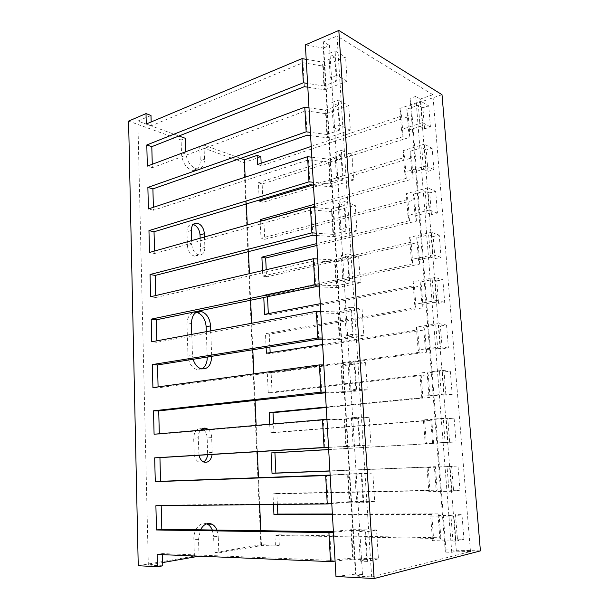 <?xml version="1.0" encoding="UTF-8"?>
<svg xmlns="http://www.w3.org/2000/svg" width="609" height="609" viewBox="0 0 609 609"><rect width="100%" height="100%" fill="white"/><g stroke="black" fill="none" stroke-linecap="round" stroke-linejoin="round"><path stroke-width="0.46" stroke-dasharray="3.04 2.28" d="M480.41 550.886L445.955 549.927L445.324 552.097L451.771 552.287L456.347 551.153L470.483 551.556L371.635 576.906L356.075 576.084L362.484 574.485L355.473 574.127L323.318 48.065L305.375 44.876M355.473 574.127L335.97 576.472M362.484 574.485L329.477 45.469L323.318 48.065M356.075 576.084L323.371 41.869L329.477 45.469M371.635 576.906L337.013 36.045L323.371 41.869M470.483 551.556L432.862 94.707L337.013 36.045M456.347 551.153L420.279 99.054L432.862 94.707M451.771 552.287L415.795 96.405L420.279 99.054M445.324 552.097L410.047 98.407L415.795 96.405M445.955 549.927L411.319 105.22L410.047 98.407M442.012 94.7L411.319 105.22M218.837 552.896L261.474 545.55L275.413 545.953L279.318 545.261L260.85 544.743L214.193 552.728L218.837 552.896L218.235 536.43L213.614 536.331L214.193 552.728M240.563 158.378L203.977 145.087L199.737 146.67L200.247 160.806C200.117 167.277 197.659 170.482 192.855 170.436C186.438 168.594 182.67 163.258 181.551 154.435L181.094 139.971L185.349 138.319M260.85 156.779L243.965 162.565L199.737 146.67M199.067 556.306L194.393 556.116L138.243 565.723M162.77 565.822L148.322 565.053L162.679 562.579M181.094 139.971L128.59 121.107M150.986 115.466L137.87 121.062L178.947 135.99M314.678 206.481L413.168 178.825L411.737 172.621L410.093 151.291L411.555 157.952L263.012 202.295L262.905 200.034M413.168 178.825L411.555 157.952M316.916 245.457L416.427 221.097L415.064 215.814L413.389 194.126L414.79 199.874L264.77 239.307L263.895 220.732L311.686 207.319M416.427 221.097L414.79 199.874M267.503 296.728L267.458 295.829L419.746 264.078L418.444 259.746L416.746 237.685L418.079 242.496L266.559 276.851L266.224 269.734M419.746 264.078L418.079 242.496M269.894 347.031L269.285 334.196L423.11 307.773L421.877 304.439L420.157 281.997L421.42 285.834L268.371 314.944L268.31 313.635M423.11 307.773L421.42 285.834M326.241 407.49L430.03 397.411L428.942 396.17L427.153 372.936L428.279 374.718L272.071 392.82L271.134 373.134L426.544 352.215L425.379 349.909L423.62 327.079L424.823 329.903L270.206 353.593L270.16 352.634M426.544 352.215L424.823 329.903M430.03 397.411L428.279 374.718M328.67 449.594L433.57 443.398L432.565 443.253L430.746 419.609L431.796 420.309L273.966 432.641L273.548 423.902M433.57 443.398L431.796 420.309M277.377 504.458L276.859 493.488L437.178 490.176L436.25 491.174L434.4 467.103L435.366 466.684L329.895 470.894M437.178 490.176L435.366 466.684M279.318 545.261L278.823 534.831L440.855 537.777L440.002 539.955L438.115 515.45L439.013 513.874L332.377 514.011M440.855 537.777L439.013 513.874M411.737 172.621L423.468 169.264L421.755 147.736L410.093 151.291M415.064 215.814L426.924 212.853L425.189 190.967L413.389 194.126M418.444 259.746L430.441 257.204L428.675 234.937L416.746 237.685M421.877 304.439L434.019 302.323L432.223 279.66L420.157 281.997M425.379 349.909L437.658 348.226L435.831 325.176L423.62 327.079M428.942 396.17L441.358 394.952L439.5 371.49L427.153 372.936M432.565 443.253L445.133 442.507L443.238 418.619L430.746 419.609M436.25 491.174L448.97 490.915L447.044 466.601L434.4 467.103M440.002 539.955L452.883 540.206L450.919 515.45L438.115 515.45M423.468 169.264L427.975 171.357L426.262 150.004L421.755 147.736M426.924 212.853L431.446 214.612L429.703 192.893L425.189 190.967M430.441 257.204L434.971 258.597L433.197 236.513L428.675 234.937M434.019 302.323L438.556 303.343L436.752 280.878L432.223 279.66M437.658 348.226L442.203 348.873L440.376 326.013L435.831 325.176M441.358 394.952L445.917 395.195L444.052 371.932L439.5 371.49M445.133 442.507L449.693 442.34L447.798 418.665L443.238 418.619M448.97 490.915L453.545 490.329L451.612 466.228L447.044 466.601M452.883 540.206L457.458 539.178L455.494 514.643L450.919 515.45M427.975 171.357L433.897 169.683L432.154 148.231L426.262 150.004M431.446 214.612L437.437 213.127L435.656 191.31L429.703 192.893M434.971 258.597L441.03 257.325L439.226 235.135L433.197 236.513M438.556 303.343L444.684 302.285L442.85 279.706L436.752 280.878M442.203 348.873L448.407 348.028L446.534 325.054L440.376 326.013M445.917 395.195L452.19 394.586L450.295 371.201L444.052 371.932M449.693 442.34L456.05 441.967L454.108 418.17L447.798 418.665M453.545 490.329L459.97 490.192L457.998 465.969L451.612 466.228M457.458 539.178L463.967 539.3L461.957 514.635L455.494 514.643M433.897 169.683L426.003 165.945L424.267 144.196L432.154 148.231M437.437 213.127L429.52 210.006L427.754 187.876L435.656 191.31M441.03 257.325L433.098 254.836L431.301 232.318L439.226 235.135M444.684 302.285L436.744 300.45L434.91 277.544L442.85 279.706M448.407 348.028L440.452 346.879L438.587 323.562L446.534 325.054M452.19 394.586L444.22 394.137L442.324 370.401L450.295 371.201M456.05 441.967L448.064 442.248L446.138 418.086L454.108 418.17M459.97 490.192L451.977 491.242L450.013 466.639L457.998 465.969M463.967 539.3L455.958 541.135L453.956 516.074L461.957 514.635M426.003 165.945L404.673 172.096L403.059 150.697L424.267 144.196M429.52 210.006L407.946 215.426L406.302 193.67L427.754 187.876M433.098 254.836L411.281 259.495L409.606 237.365L431.301 232.318M436.744 300.45L414.668 304.333L412.963 281.822L434.91 277.544M440.452 346.879L418.117 349.947L416.381 327.041L438.587 323.562M444.22 394.137L421.626 396.368L419.86 373.058L442.324 370.401M448.064 442.248L425.196 443.611L423.4 419.883L446.138 418.086M451.977 491.242L428.827 491.691L427 467.545L450.013 466.639M455.958 541.135L432.527 540.647L430.67 516.059L453.956 516.074M404.673 172.096L406.264 178.33L404.68 157.396L403.059 150.697M407.946 215.426L409.484 220.732L407.87 199.447L406.302 193.67M411.281 259.495L412.75 263.842L411.105 242.199L409.606 237.365M414.668 304.333L416.069 307.682L414.402 285.667L412.963 281.822M418.117 349.947L419.449 352.261L417.751 329.88L416.381 327.041M421.626 396.368L422.89 397.608L421.162 374.839L419.86 373.058M425.196 443.611L426.384 443.748L424.625 420.575L423.4 419.883M428.827 491.691L429.939 490.687L428.157 467.111L427 467.545M432.527 540.647L433.562 538.447L431.743 514.46L430.67 516.059M310.598 135.67L327.642 137.84L326.173 113.708L305.741 110.83L152.349 167.681L152.265 164.27M307.126 135.228L305.741 110.83M313.445 185.083L330.618 186.803L329.119 162.207L308.527 159.862L153.468 210.242L153.384 207.288M309.943 184.733L308.527 159.862M316.345 235.477L333.656 236.726L332.133 211.643L311.366 209.854L154.595 253.519L154.534 251.045M312.813 235.219L311.366 209.854M319.299 286.869L336.762 287.623L335.201 262.045L314.267 260.842L155.752 297.527L155.698 295.548M315.744 286.71L314.267 260.842M322.321 339.289L339.921 339.54L338.33 313.452L317.228 312.843L156.916 342.288L156.878 340.827M318.728 339.243L317.228 312.843M325.396 392.782L343.141 392.493L341.527 365.88L320.243 365.902L158.112 387.826L158.089 386.89M321.773 392.835L320.243 365.902M328.54 447.364L346.437 446.526L344.778 419.373L323.326 420.05L159.322 434.156L159.314 433.768M324.886 447.539L323.326 420.05M161.195 505.66L161.179 505.181L328.061 503.369L349.794 501.664L348.104 473.954L330.131 475.081M328.061 503.369L326.47 475.309M162.474 554.67L162.451 553.589L331.304 560.371L353.22 557.943L351.5 529.655L333.374 531.375M331.304 560.371L329.675 531.726M327.642 137.84L350.358 130.136L348.751 105.555L326.173 113.708M330.618 186.803L353.623 180.036L351.987 154.96L329.119 162.207M333.656 236.726L356.958 230.925L355.283 205.347L332.133 211.643M336.762 287.623L360.361 282.835L358.648 256.747L335.201 262.045M339.921 339.54L363.824 335.803L362.081 309.182L338.33 313.452M343.141 392.493L367.364 389.859L365.583 362.69L341.527 365.88M346.437 446.526L370.98 445.027L369.161 417.302L344.778 419.373M349.794 501.664L374.664 501.359L372.807 473.048L348.104 473.954M353.22 557.943L378.433 558.887L376.537 529.975L351.5 529.655M350.358 130.136L339.784 125.127L338.201 100.15L348.751 105.555M353.623 180.036L343.004 175.834L341.383 150.354L351.987 154.96M356.958 230.925L346.285 227.568L344.633 201.571L355.283 205.347M360.361 282.835L349.635 280.361L347.952 253.831L358.648 256.747M363.824 335.803L353.053 334.242L351.332 307.164L362.081 309.182M367.364 389.859L356.539 389.25L354.788 361.601L365.583 362.69M370.98 445.027L360.102 445.423L358.313 417.188L369.161 417.302M374.664 501.359L363.748 502.79L361.913 473.954L372.807 473.048M378.433 558.887L367.463 561.399L365.59 531.939L376.537 529.975M339.784 125.127L333.367 127.357L331.821 102.51L338.201 100.15M343.004 175.834L336.495 177.79L334.927 152.448L341.383 150.354M346.285 227.568L339.693 229.243L338.086 203.391L344.633 201.571M349.635 280.361L342.958 281.739L341.322 255.361L347.952 253.831M353.053 334.242L346.285 335.323L344.618 308.398L351.332 307.164M356.539 389.25L349.688 390.011L347.983 362.522L354.788 361.601M360.102 445.423L353.159 445.849L351.416 417.782L358.313 417.188M363.748 502.79L356.699 502.867L354.918 474.205L361.913 473.954M367.463 561.399L360.322 561.11L358.503 531.832L365.59 531.939M333.367 127.357L339.479 130.197L337.919 105.578L331.821 102.51M336.495 177.79L342.646 180.173L341.055 155.067L334.927 152.448M339.693 229.243L345.874 231.146L344.252 205.537L338.086 203.391M342.958 281.739L349.163 283.147L347.511 257.013L341.322 255.361M346.285 335.323L352.52 336.198L350.837 309.539L344.618 308.398M349.688 390.011L355.953 390.346L354.225 363.131L347.983 362.522M353.159 445.849L359.447 445.621L357.689 417.843L351.416 417.782M356.699 502.867L363.025 502.052L361.228 473.688L354.918 474.205M360.322 561.11L366.671 559.679L364.837 530.713L358.503 531.832M339.479 130.197L326.904 134.505L325.427 110.13L337.919 105.578M342.646 180.173L329.911 183.956L328.403 159.109L341.055 155.067M345.874 231.146L332.978 234.381L331.441 209.047L344.252 205.537M349.163 283.147L336.107 285.819L334.531 259.974L347.511 257.013M352.52 336.198L339.297 338.284L337.69 311.922L350.837 309.539M355.953 390.346L342.547 391.815L340.911 364.913L354.225 363.131M359.447 445.621L345.866 446.443L344.199 418.992L357.689 417.843M363.025 502.052L349.262 502.212L347.556 474.183L361.228 473.688M366.671 559.679L352.718 559.138L350.982 530.53L364.837 530.713M308.991 107.785L325.427 110.13M326.904 134.505L310.407 132.366M311.838 157.198L328.403 159.109M329.911 183.956L313.285 182.266M314.739 207.585L331.441 209.047M332.978 234.381L316.208 233.156M317.7 258.985L334.531 259.974M336.107 285.819L319.2 285.065M320.715 311.42L337.69 311.922M339.297 338.284L322.245 338.033M323.79 364.92L340.911 364.913M342.547 391.815L325.358 392.089M326.934 419.532L344.199 418.992M345.866 446.443L328.533 447.257M330.147 475.279L347.556 474.183M349.262 502.212L331.776 503.59M333.42 532.197L350.982 530.53M352.718 559.138L335.087 561.11M262.852 198.945L262.144 183.994L409.956 137.246L408.373 116.707L261.284 165.815L261.162 163.25M260.85 544.743L243.965 162.565M409.956 137.246L408.472 130.143L406.858 109.163L408.373 116.707M408.472 130.143L420.065 126.398L418.391 105.235L406.858 109.163M420.065 126.398L424.572 128.834L422.882 107.831L418.391 105.235M424.572 128.834L430.426 126.961L428.713 105.867L422.882 107.831M430.426 126.961L422.539 122.63L420.834 101.246L428.713 105.867M422.539 122.63L401.453 129.481L399.862 108.448L420.834 101.246M401.453 129.481L403.105 136.629L401.544 116.022L399.862 108.448M311.214 146.411L401.544 116.022M261.474 545.55L260.819 530.721M259.662 504.64L258.475 477.76M257.318 451.665L256.153 425.402M255.042 400.227L253.869 373.85M252.804 349.756L251.631 323.272M250.611 300.237L249.431 273.654M248.457 251.631L247.277 224.965M246.348 203.924L245.161 177.181M433.562 538.447L274.918 535.456L275.413 545.953M332.407 514.544L431.743 514.46M429.939 490.687L272.977 493.884L273.471 504.496M329.903 471.023L428.157 467.111M426.384 443.748L328.662 449.526M269.711 424.229L270.107 432.687L424.625 420.575M422.89 397.608L326.218 407.033M419.449 352.261L267.305 372.86L268.234 392.653L421.162 374.839M322.618 344.542L417.751 329.88M416.069 307.682L265.478 333.709L266.125 347.632M320.273 303.693L414.402 285.667M412.75 263.842L263.667 295.137L263.781 297.504M262.517 270.602L262.776 276.06L411.105 242.199M409.484 220.732L316.809 243.585M260.21 221.333L261.01 238.325L407.87 199.447M406.264 178.33L314.548 204.266M312.813 185.022L404.68 157.396M403.105 136.629L258.406 182.73L259.213 200.041M203.977 145.087L204.495 159.284C204.373 165.77 201.922 168.99 197.126 168.929C190.716 167.064 186.948 161.705 185.821 152.836L185.783 151.717M148.322 565.053L137.87 121.062M199.059 556.177L198.511 539.391L200.483 529.838M216.933 530.081L218.235 536.43M204.502 236.992L204.875 247.46C204.693 252.75 202.637 255.24 198.709 254.927C194.69 253.519 192.375 250.025 191.782 244.445L191.652 240.608M210.744 330.847L211.673 356.318M193.144 359.272L192.452 354.735L191.782 334.364M208.301 429.535C210.371 431.446 211.506 434.133 211.704 437.582L212.168 454.428M199.006 455.235L198.237 437.833C198.184 434.727 198.968 432.192 200.574 430.205M304.363 86.668L303 62.735L151.253 125.819L151.154 121.96M307.811 87.201L324.711 89.805L323.272 66.13L303 62.735M324.711 89.805L347.16 81.203L345.577 57.094L323.272 66.13M347.16 81.203L336.632 75.417L335.079 50.928L345.577 57.094M336.632 75.417L330.291 77.906L328.776 53.539L335.079 50.928M330.291 77.906L336.374 81.195L334.843 57.04L328.776 53.539M336.374 81.195L323.958 85.998L322.504 62.088L334.843 57.04M306.205 59.324L322.504 62.088M323.958 85.998L307.591 83.441M194.393 556.116L193.86 539.277C193.342 529.647 200.483 521.228 206.618 523.831M212.313 530.013L213.614 536.331M200.171 238.21L200.536 248.632C200.346 253.9 198.283 256.381 194.347 256.084C190.328 254.684 188.014 251.205 187.42 245.655L186.971 231.717C187.161 226.632 189.14 224.188 192.893 224.409L193.175 224.462M206.329 331.669L207.227 357.026M201.823 369.001L196.334 369.397C191.378 367.219 188.592 362.576 187.983 355.473L186.986 324.308C187.336 316.284 190.404 312.28 196.189 312.303M203.779 429.931C205.85 431.834 206.976 434.499 207.174 437.932L207.623 454.71M203.596 461.957L199.082 462.231C196.128 460.693 194.499 457.702 194.18 453.263L193.685 438.191C194.233 431.043 197.027 427.937 202.051 428.865L202.089 428.881M151.253 125.819L146.274 124.008M261.284 165.815L257.554 164.46M162.451 553.589L157.114 554.441M278.823 534.831L274.918 535.456M161.179 505.181L155.889 505.714M159.322 434.156L154.085 434.225M158.112 387.826L152.912 387.598M156.916 342.288L151.755 341.771M155.752 297.527L150.621 296.735M154.595 253.519L149.51 252.453M153.468 210.242L148.413 208.925M152.349 167.681L147.332 166.112M276.859 493.488L272.977 493.884M273.966 432.641L270.107 432.687M272.071 392.82L268.234 392.653M271.134 373.134L267.305 372.86M270.206 353.593L266.384 353.212M269.285 334.196L265.478 333.709M268.371 314.944L264.565 314.351M267.458 295.829L263.667 295.137M266.559 276.851L262.776 276.06M264.77 239.307L261.01 238.325M263.895 220.732L263.118 220.511M263.012 202.295L259.267 201.122M262.144 183.994L258.406 182.73M198.511 539.391L193.86 539.277M211.704 437.582L207.174 437.932M212.237 452.457L207.692 452.746M198.74 452.974L194.18 453.263M198.237 437.833L193.685 438.191M192.452 354.735L187.983 355.473M191.424 323.432L186.986 324.308M204.875 247.46L200.536 248.632M191.782 244.445L187.42 245.655M191.31 230.453L186.971 231.717M204.495 159.284L200.247 160.806M185.821 152.836L181.551 154.435M203.642 461.98L199.082 462.231M200.81 368.727L196.334 369.397M198.709 254.927L194.347 256.084M193.373 224.264L192.893 224.409M197.126 168.929L192.855 170.436"/><path stroke-width="0.91" d="M338.825 30.45L442.012 94.7L480.41 550.886L374.154 578.55L338.825 30.45L305.375 44.876L335.97 576.472L374.154 578.55M240.563 158.378L244.392 159.771L257.127 155.379L257.554 164.46L311.214 146.411M261.162 163.25L260.85 156.779L257.127 155.379M162.679 562.579L199.059 556.177M162.474 554.67L162.77 565.822L157.427 566.766L138.243 565.723L128.59 121.107L146.008 113.594L146.274 124.008L302.011 58.616L306.205 59.324M151.154 121.96L150.986 115.466L146.008 113.594M178.947 135.99L185.349 138.319L185.783 151.717M153.384 207.288L152.905 188.874L307.126 135.228L310.598 135.67M154.534 251.045L154.031 231.785L309.943 184.733L313.445 185.083M155.698 295.548L155.173 275.428L312.813 235.219L316.345 235.477M156.878 340.827L156.33 319.809L315.744 286.71L319.299 286.869M158.089 386.89L157.51 364.958L318.728 339.243L322.321 339.289M159.314 433.768L158.713 410.892L325.396 392.782M330.131 475.081L160.555 481.3L159.939 457.625L328.54 447.364M333.374 531.375L329.675 531.726L161.811 529.274L161.195 505.66M310.407 132.366L306.167 131.818L304.766 107.184L308.991 107.785M313.285 182.266L308.999 181.832L307.575 156.703L311.838 157.198M316.208 233.156L311.892 232.836L310.438 207.212L314.739 207.585M319.2 285.065L314.845 284.875L313.361 258.726L317.7 258.985M322.245 338.033L317.86 337.972L316.345 311.29L320.715 311.42M325.358 392.089L320.935 392.158L319.39 364.92L323.79 364.92M328.533 447.257L324.072 447.47L322.496 419.67L326.934 419.532M331.776 503.59L327.269 503.94L325.663 475.56L330.147 475.279M335.087 561.11L330.542 561.612L328.898 532.624L333.42 532.197M262.905 200.034L262.852 198.945M311.686 207.319L314.678 206.481M266.224 269.734L265.661 258.01L316.916 245.457M268.31 313.635L267.503 296.728M270.16 352.634L269.894 347.031M273.548 423.902L273.015 412.658L326.241 407.49M329.895 470.894L275.885 473.056L274.925 452.769L328.67 449.594M332.377 514.011L277.833 514.08L277.377 504.458M260.819 530.721L259.662 504.64M258.475 477.76L257.318 451.665M256.153 425.402L255.042 400.227M253.869 373.85L252.804 349.756M251.631 323.272L250.611 300.237M249.431 273.654L248.457 251.631M247.277 224.965L246.348 203.924M245.161 177.181L244.392 159.771M273.471 504.496L273.943 514.59L332.407 514.544M328.662 449.526L271.058 452.936L272.01 473.33L329.903 471.023M326.218 407.033L269.17 412.597L269.711 424.229M266.125 347.632L266.384 353.212L322.618 344.542M263.781 297.504L264.565 314.351L320.273 303.693M316.809 243.585L261.885 257.12L262.517 270.602M314.548 204.266L260.134 219.659L260.21 221.333M259.213 200.041L259.267 201.122L312.813 185.022M200.483 529.838C203.634 524.242 207.471 522.362 212.001 524.204C214.132 525.316 215.776 527.272 216.933 530.081M191.652 240.608L191.31 230.453C191.5 225.338 193.472 222.894 197.225 223.122C201.366 224.485 203.749 228.01 204.38 233.689L204.502 236.992M191.782 334.364L191.424 323.432C191.904 314.769 195.283 310.826 201.564 311.587C206.87 313.688 209.869 318.454 210.562 325.891L210.744 330.847M211.673 356.318L211.681 356.432C211.178 365.644 207.562 369.739 200.81 368.727C197.209 367.334 194.652 364.182 193.144 359.272M212.168 454.428C210.973 460.602 208.126 463.122 203.642 461.98C201.313 460.846 199.767 458.6 199.006 455.235M200.574 430.205C202.355 428.241 204.358 427.663 206.58 428.47L208.301 429.535M152.265 164.27L151.801 146.662L304.363 86.668L307.811 87.201M307.591 83.441L303.381 82.778L302.011 58.616M330.542 561.612L157.114 554.441L157.427 566.766M327.269 503.94L155.889 505.714L156.498 529.975L328.898 532.624M324.072 447.47L154.678 457.846L155.28 481.673L325.663 475.56M320.935 392.158L153.498 410.809L154.085 434.225L322.496 419.67M317.86 337.972L152.334 364.585L152.912 387.598L319.39 364.92M314.845 284.875L151.192 319.154L151.755 341.771L316.345 311.29M311.892 232.836L150.065 274.499L150.621 296.735L313.361 258.726M308.999 181.832L148.961 230.598L149.51 252.453L310.438 207.212M306.167 131.818L147.873 187.427L148.413 208.925L307.575 156.703M303.381 82.778L146.799 144.972L147.332 166.112L304.766 107.184M206.618 523.831L207.38 524.166C209.511 525.27 211.156 527.219 212.313 530.013M193.175 224.462C197.187 225.962 199.478 229.448 200.056 234.922L200.171 238.21M196.189 312.303L197.149 312.501C202.462 314.579 205.461 319.329 206.154 326.736L206.329 331.669M207.227 357.026L207.235 357.14C207.258 362.842 205.454 366.793 201.823 369.001M202.089 428.881L203.779 429.931M207.623 454.71C207.167 458.12 205.827 460.541 203.596 461.957M161.811 529.274L156.498 529.975M159.939 457.625L154.678 457.846M160.555 481.3L155.28 481.673M158.713 410.892L153.498 410.809M157.51 364.958L152.334 364.585M156.33 319.809L151.192 319.154M155.173 275.428L150.065 274.499M154.031 231.785L148.961 230.598M152.905 188.874L147.873 187.427M151.801 146.662L146.799 144.972M277.833 514.08L273.943 514.59M275.885 473.056L272.01 473.33M274.925 452.769L271.058 452.936M273.015 412.658L269.17 412.597M265.661 258.01L261.885 257.12M263.118 220.511L260.134 219.659M210.562 325.891L206.154 326.736M211.681 356.432L207.235 357.14M204.38 233.689L200.056 234.922M212.001 524.204L207.38 524.166M206.58 428.47L202.127 428.858M201.564 311.587L197.149 312.501M197.225 223.122L193.373 224.264"/></g></svg>
